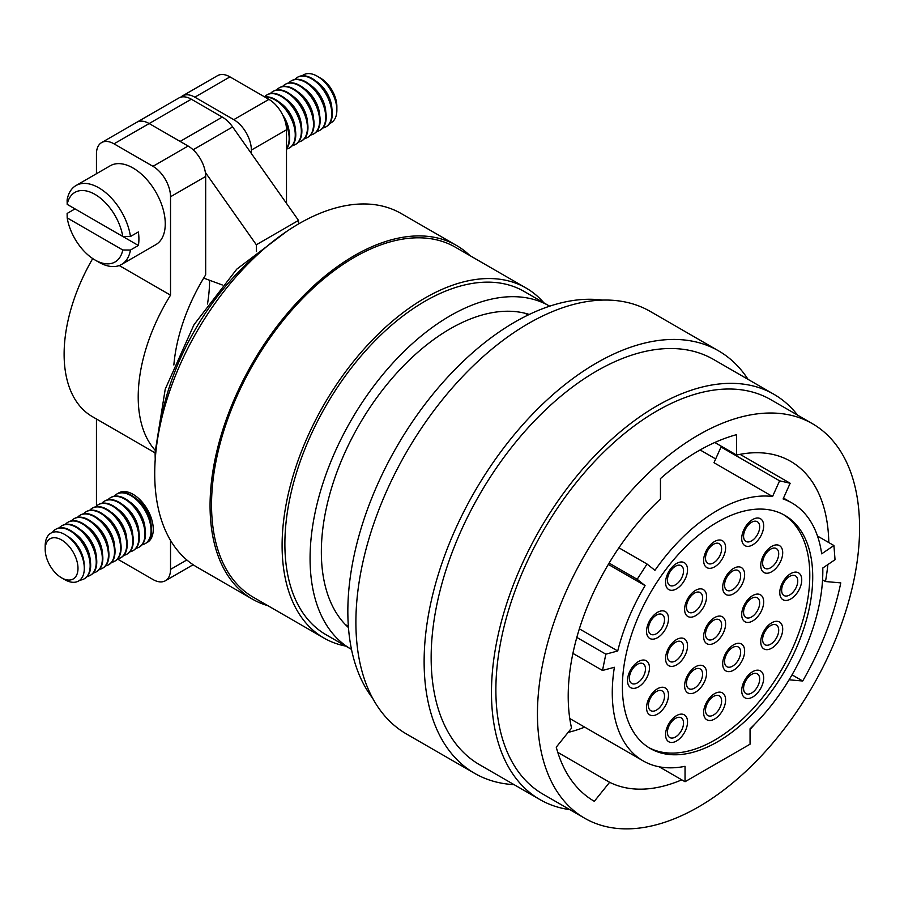 <?xml version="1.0" encoding="UTF-8"?>
<svg xmlns="http://www.w3.org/2000/svg" width="904" height="904" viewBox="0 0 904 904"><rect width="100%" height="100%" fill="white"/><g stroke="black" fill="none" stroke-linecap="round" stroke-linejoin="round"><path stroke-width="1.36" d="M372.595 698.148A236.26 136.402 -60 0 1 369.081 504.997A236.26 136.402 -60 0 1 514.907 322.027A236.26 136.402 -60 0 1 602.414 300.094M713.561 620.325A11.39 6.577 -60 0 1 719.245 619.76A11.39 6.577 -60 0 1 720.996 628.89A11.39 6.577 -60 0 1 713.561 638.925A11.39 6.577 -60 0 1 707.866 639.49A11.39 6.577 -60 0 1 706.114 630.359A11.39 6.577 -60 0 1 713.561 620.325M675.491 642.303A11.39 6.577 -60 0 1 681.187 641.738A11.39 6.577 -60 0 1 682.927 650.869A11.39 6.577 -60 0 1 675.491 660.903A11.39 6.577 -60 0 1 669.796 661.468A11.39 6.577 -60 0 1 668.045 652.338A11.39 6.577 -60 0 1 675.491 642.303M637.422 664.282A11.39 6.577 -60 0 1 643.117 663.717A11.39 6.577 -60 0 1 644.857 672.847A11.39 6.577 -60 0 1 637.422 682.882A11.39 6.577 -60 0 1 631.726 683.447A11.39 6.577 -60 0 1 629.975 674.316A11.39 6.577 -60 0 1 637.422 664.282M713.561 544.242A11.39 6.577 -60 0 1 719.245 543.688A11.39 6.577 -60 0 1 720.996 552.807A11.39 6.577 -60 0 1 713.561 562.842A11.39 6.577 -60 0 1 707.866 563.407A11.39 6.577 -60 0 1 706.114 554.288A11.39 6.577 -60 0 1 713.561 544.242M694.521 593.103A11.39 6.577 -60 0 1 700.216 592.538A11.39 6.577 -60 0 1 701.967 601.668A11.39 6.577 -60 0 1 694.521 611.703A11.39 6.577 -60 0 1 688.825 612.268A11.39 6.577 -60 0 1 687.085 603.149A11.39 6.577 -60 0 1 694.521 593.103M656.451 615.082A11.39 6.577 -60 0 1 662.146 614.528A11.39 6.577 -60 0 1 663.898 623.647A11.39 6.577 -60 0 1 656.451 633.681A11.39 6.577 -60 0 1 650.756 634.246A11.39 6.577 -60 0 1 649.015 625.127A11.39 6.577 -60 0 1 656.451 615.082M675.491 566.22A11.39 6.577 -60 0 1 681.187 565.667A11.39 6.577 -60 0 1 682.927 574.786A11.39 6.577 -60 0 1 675.491 584.82A11.39 6.577 -60 0 1 669.796 585.385A11.39 6.577 -60 0 1 668.045 576.266A11.39 6.577 -60 0 1 675.491 566.22M751.619 598.346A11.39 6.577 -60 0 1 757.315 597.781A11.39 6.577 -60 0 1 759.066 606.912A11.39 6.577 -60 0 1 751.619 616.946A11.39 6.577 -60 0 1 745.936 617.511A11.39 6.577 -60 0 1 744.184 608.381A11.39 6.577 -60 0 1 751.619 598.346M789.689 576.368A11.39 6.577 -60 0 1 795.384 575.803A11.39 6.577 -60 0 1 797.136 584.933A11.39 6.577 -60 0 1 789.689 594.968A11.39 6.577 -60 0 1 783.994 595.533A11.39 6.577 -60 0 1 782.254 586.402A11.39 6.577 -60 0 1 789.689 576.368M732.59 571.125A11.39 6.577 -60 0 1 738.285 570.56A11.39 6.577 -60 0 1 740.026 579.69A11.39 6.577 -60 0 1 732.59 589.724A11.39 6.577 -60 0 1 726.895 590.289A11.39 6.577 -60 0 1 725.155 581.17A11.39 6.577 -60 0 1 732.59 571.125M770.66 549.146A11.39 6.577 -60 0 1 776.355 548.581A11.39 6.577 -60 0 1 778.095 557.712A11.39 6.577 -60 0 1 770.66 567.746A11.39 6.577 -60 0 1 764.965 568.311A11.39 6.577 -60 0 1 763.225 559.18A11.39 6.577 -60 0 1 770.66 549.146M751.619 522.263A11.39 6.577 -60 0 1 757.315 521.698A11.39 6.577 -60 0 1 759.066 530.829A11.39 6.577 -60 0 1 751.619 540.863A11.39 6.577 -60 0 1 745.936 541.428A11.39 6.577 -60 0 1 744.184 532.309A11.39 6.577 -60 0 1 751.619 522.263M732.59 647.546A11.39 6.577 -60 0 1 738.285 646.981A11.39 6.577 -60 0 1 740.026 656.112A11.39 6.577 -60 0 1 732.59 666.146A11.39 6.577 -60 0 1 726.895 666.711A11.39 6.577 -60 0 1 725.155 657.581A11.39 6.577 -60 0 1 732.59 647.546M770.66 625.568A11.39 6.577 -60 0 1 776.355 625.003A11.39 6.577 -60 0 1 778.095 634.133A11.39 6.577 -60 0 1 770.66 644.168A11.39 6.577 -60 0 1 764.965 644.733A11.39 6.577 -60 0 1 763.225 635.602A11.39 6.577 -60 0 1 770.66 625.568M694.521 669.525A11.39 6.577 -60 0 1 700.216 668.96A11.39 6.577 -60 0 1 701.967 678.09A11.39 6.577 -60 0 1 694.521 688.125A11.39 6.577 -60 0 1 688.825 688.69A11.39 6.577 -60 0 1 687.085 679.559A11.39 6.577 -60 0 1 694.521 669.525M656.451 691.504A11.39 6.577 -60 0 1 662.146 690.938A11.39 6.577 -60 0 1 663.898 700.069A11.39 6.577 -60 0 1 656.451 710.103A11.39 6.577 -60 0 1 650.756 710.668A11.39 6.577 -60 0 1 649.015 701.538A11.39 6.577 -60 0 1 656.451 691.504M751.619 674.429A11.39 6.577 -60 0 1 757.315 673.864A11.39 6.577 -60 0 1 759.066 682.995A11.39 6.577 -60 0 1 751.619 693.029A11.39 6.577 -60 0 1 745.936 693.594A11.39 6.577 -60 0 1 744.184 684.464A11.39 6.577 -60 0 1 751.619 674.429M713.561 696.408A11.39 6.577 -60 0 1 719.245 695.843A11.39 6.577 -60 0 1 720.996 704.973A11.39 6.577 -60 0 1 713.561 715.007A11.39 6.577 -60 0 1 707.866 715.572A11.39 6.577 -60 0 1 706.114 706.442A11.39 6.577 -60 0 1 713.561 696.408M675.491 718.386A11.39 6.577 -60 0 1 681.187 717.821A11.39 6.577 -60 0 1 682.927 726.952A11.39 6.577 -60 0 1 675.491 736.986A11.39 6.577 -60 0 1 669.796 737.551A11.39 6.577 -60 0 1 668.045 728.421A11.39 6.577 -60 0 1 675.491 718.386M514.082 784.638A243.922 140.832 -60 0 1 474.645 773.349A243.922 140.832 -60 0 1 437.253 577.893A243.922 140.832 -60 0 1 596.606 362.945A243.922 140.832 -60 0 1 718.567 350.865A243.922 140.832 -60 0 1 748.06 379.364M474.645 773.349L406.416 733.958A243.922 140.832 -60 0 1 369.024 538.501A243.922 140.832 -60 0 1 528.377 323.553A243.922 140.832 -60 0 1 650.338 311.473L718.567 350.865M714.623 617.568A15.526 8.961 -60 0 1 725.607 623.907A15.526 8.961 -60 0 1 714.623 642.925A15.526 8.961 -60 0 1 703.64 636.585A15.526 8.961 -60 0 1 714.623 617.568M676.554 639.546A15.526 8.961 -60 0 1 687.537 645.885A15.526 8.961 -60 0 1 676.554 664.903A15.526 8.961 -60 0 1 665.57 658.564A15.526 8.961 -60 0 1 676.554 639.546M638.484 661.525A15.526 8.961 -60 0 1 649.467 667.864A15.526 8.961 -60 0 1 638.484 686.882A15.526 8.961 -60 0 1 627.5 680.542A15.526 8.961 -60 0 1 638.484 661.525M714.623 541.485A15.526 8.961 -60 0 1 725.607 547.824A15.526 8.961 -60 0 1 714.623 566.842A15.526 8.961 -60 0 1 703.64 560.503A15.526 8.961 -60 0 1 714.623 541.485M695.583 590.346A15.526 8.961 -60 0 1 706.566 596.685A15.526 8.961 -60 0 1 695.583 615.703A15.526 8.961 -60 0 1 684.611 609.364A15.526 8.961 -60 0 1 695.583 590.346M657.524 612.324A15.526 8.961 -60 0 1 668.497 618.664A15.526 8.961 -60 0 1 657.524 637.682A15.526 8.961 -60 0 1 646.541 631.342A15.526 8.961 -60 0 1 657.524 612.324M676.554 563.463A15.526 8.961 -60 0 1 687.537 569.802A15.526 8.961 -60 0 1 676.554 588.82A15.526 8.961 -60 0 1 665.57 582.481A15.526 8.961 -60 0 1 676.554 563.463M752.693 595.578A15.526 8.961 -60 0 1 763.677 601.928A15.526 8.961 -60 0 1 752.693 620.946A15.526 8.961 -60 0 1 741.709 614.607A15.526 8.961 -60 0 1 752.693 595.578M790.763 573.599A15.526 8.961 -60 0 1 801.735 579.95A15.526 8.961 -60 0 1 790.763 598.968A15.526 8.961 -60 0 1 779.779 592.629A15.526 8.961 -60 0 1 790.763 573.599M733.652 568.367A15.526 8.961 -60 0 1 744.636 574.707A15.526 8.961 -60 0 1 733.652 593.725A15.526 8.961 -60 0 1 722.68 587.385A15.526 8.961 -60 0 1 733.652 568.367M771.722 546.389A15.526 8.961 -60 0 1 782.706 552.728A15.526 8.961 -60 0 1 771.722 571.746A15.526 8.961 -60 0 1 760.739 565.407A15.526 8.961 -60 0 1 771.722 546.389M752.693 519.506A15.526 8.961 -60 0 1 763.677 525.846A15.526 8.961 -60 0 1 752.693 544.863A15.526 8.961 -60 0 1 741.709 538.524A15.526 8.961 -60 0 1 752.693 519.506M733.652 644.778A15.526 8.961 -60 0 1 744.636 651.117A15.526 8.961 -60 0 1 733.652 670.146A15.526 8.961 -60 0 1 722.68 663.807A15.526 8.961 -60 0 1 733.652 644.778M771.722 622.799A15.526 8.961 -60 0 1 782.706 629.139A15.526 8.961 -60 0 1 771.722 648.168A15.526 8.961 -60 0 1 760.739 641.829A15.526 8.961 -60 0 1 771.722 622.799M695.583 666.756A15.526 8.961 -60 0 1 706.566 673.096A15.526 8.961 -60 0 1 695.583 692.125A15.526 8.961 -60 0 1 684.611 685.786A15.526 8.961 -60 0 1 695.583 666.756M657.524 688.735A15.526 8.961 -60 0 1 668.497 695.074A15.526 8.961 -60 0 1 657.524 714.103A15.526 8.961 -60 0 1 646.541 707.764A15.526 8.961 -60 0 1 657.524 688.735M752.693 671.661A15.526 8.961 -60 0 1 763.677 678A15.526 8.961 -60 0 1 752.693 697.029A15.526 8.961 -60 0 1 741.709 690.69A15.526 8.961 -60 0 1 752.693 671.661M714.623 693.639A15.526 8.961 -60 0 1 725.607 699.978A15.526 8.961 -60 0 1 714.623 719.008A15.526 8.961 -60 0 1 703.64 712.668A15.526 8.961 -60 0 1 714.623 693.639M676.554 715.618A15.526 8.961 -60 0 1 687.537 721.957A15.526 8.961 -60 0 1 676.554 740.986A15.526 8.961 -60 0 1 665.57 734.647A15.526 8.961 -60 0 1 676.554 715.618M569.825 809.656A233.989 135.091 -60 0 1 539.937 799.577A233.989 135.091 -60 0 1 504.07 612.076A233.989 135.091 -60 0 1 656.937 405.885A233.989 135.091 -60 0 1 773.926 394.302A233.989 135.091 -60 0 1 797.599 415.139M539.937 799.577L479.617 764.75A233.989 135.091 -60 0 1 443.751 577.249A233.989 135.091 -60 0 1 596.606 371.058A233.989 135.091 -60 0 1 713.595 359.476L773.926 394.302M717.55 522.037A134.594 77.71 -60 0 1 784.841 515.37A134.594 77.71 -60 0 1 805.475 623.229A134.594 77.71 -60 0 1 717.55 741.822A134.594 77.71 -60 0 1 650.259 748.489A134.594 77.71 -60 0 1 629.625 640.642A134.594 77.71 -60 0 1 717.55 522.037M648.801 747.619A134.594 77.71 120 0 0 714.623 740.139A134.594 77.71 120 0 0 802.153 622.867A134.594 77.71 120 0 0 783.361 514.557M698.521 806.922A227.774 131.509 -60 0 1 584.628 818.199A227.774 131.509 -60 0 1 549.711 635.681A227.774 131.509 -60 0 1 698.521 434.971A227.774 131.509 -60 0 1 812.402 423.682A227.774 131.509 -60 0 1 847.319 606.2A227.774 131.509 -60 0 1 698.521 806.922M584.628 818.199L543.044 794.198A227.774 131.509 -60 0 1 508.138 611.68A227.774 131.509 -60 0 1 656.937 410.958A227.774 131.509 -60 0 1 770.818 399.681L812.402 423.682M681.774 779.836A184.292 106.401 -60 0 1 609.624 782.288L594.323 801.317A208.304 120.266 -60 0 1 556.254 747.167L571.554 728.127A184.292 106.401 -60 0 1 660.451 499.019L660.451 478.611A208.304 120.266 -60 0 1 698.521 450.859A208.304 120.266 -60 0 1 736.579 434.654L736.579 455.062A184.292 106.401 -60 0 1 790.661 461.345A184.292 106.401 -60 0 1 828.798 542.569M659.185 766.795L685.04 781.723L685.04 766.321A148.877 85.959 120 0 1 643.106 760.863A148.877 85.959 120 0 1 614.381 667.276L602.505 670.463A1366655.052 789042.456 -60 0 1 605.838 654.168L576.82 637.41M685.04 781.723L750.06 744.195L750.06 728.782A148.877 85.959 120 0 0 822.787 568.006L835.036 559.7A1366655.052 789042.456 -60 0 0 833.917 545.53L817.498 536.038M579.362 628.834L617.726 650.982A148.877 85.959 120 0 1 645.072 585.611L637.162 579.294A1366655.052 789042.456 -60 0 1 647.038 564.039L654.948 570.345A148.877 85.959 120 0 1 772.547 496.522L779.598 480.815A1366655.052 789042.456 -60 0 1 790.152 483.256L783.101 498.963A148.877 85.959 120 0 1 791.994 502.997A148.877 85.959 120 0 1 821.668 553.836L833.917 545.53M617.726 650.982L605.838 654.168M645.072 585.611L608.324 564.401M772.547 496.522L713.979 462.712L721.03 447.005L723.72 447.627M827.861 564.571A184.292 106.401 -60 0 1 825.476 581.532L822.561 579.848M789.102 679.797L802.707 681.006A208.304 120.266 -60 0 0 840.776 582.888L825.476 581.532M755.122 723.799A184.292 106.401 -60 0 1 750.06 729.392M568.107 732.409A184.292 106.401 120 0 0 584.673 727.132M790.152 483.256L740.06 454.339M779.598 480.815L721.03 447.005M647.038 564.039L618.901 547.79M637.162 579.294L609.104 563.102M602.505 670.463L572.91 653.377M609.624 782.288L557.768 752.354M802.707 681.006L792.028 674.847M714.815 442.497L736.579 455.062M149.149 541.033A28.578 16.498 60 0 1 148.177 541.281M135.69 498.307A23.188 13.39 60 0 1 151.126 525.032M116.831 494.013A28.578 16.498 60 0 1 117.091 493.866A28.578 16.498 60 0 1 131.385 495.279A28.578 16.498 60 0 1 150.053 520.455A28.578 16.498 60 0 1 145.668 543.361A28.578 16.498 60 0 1 145.408 543.507M114.062 496.251A28.578 16.498 60 0 1 116.571 494.172A28.578 16.498 60 0 1 130.854 495.584A28.578 16.498 60 0 1 149.522 520.76A28.578 16.498 60 0 1 145.148 543.654A28.578 16.498 60 0 1 142.086 544.796M129.6 501.822A23.188 13.39 60 0 1 145.035 528.546M110.74 497.539A28.578 16.498 60 0 1 111 497.381A28.578 16.498 60 0 1 125.294 498.793A28.578 16.498 60 0 1 143.962 523.981A28.578 16.498 60 0 1 139.578 546.875A28.578 16.498 60 0 1 139.306 547.022M107.971 499.765A28.578 16.498 60 0 1 110.48 497.686A28.578 16.498 60 0 1 124.763 499.098A28.578 16.498 60 0 1 143.431 524.275A28.578 16.498 60 0 1 139.058 547.18A28.578 16.498 60 0 1 135.995 548.31M123.509 505.336A23.188 13.39 60 0 1 138.933 532.072M104.649 501.053A28.578 16.498 60 0 1 104.909 500.895A28.578 16.498 60 0 1 119.192 502.308A28.578 16.498 60 0 1 137.86 527.495A28.578 16.498 60 0 1 133.487 550.389A28.578 16.498 60 0 1 133.216 550.536M101.881 503.279A28.578 16.498 60 0 1 104.389 501.2A28.578 16.498 60 0 1 118.673 502.613A28.578 16.498 60 0 1 137.34 527.8A28.578 16.498 60 0 1 132.967 550.694A28.578 16.498 60 0 1 129.905 551.824M117.418 508.85A23.188 13.39 60 0 1 132.843 535.586M98.559 504.568A28.578 16.498 60 0 1 98.819 504.409A28.578 16.498 60 0 1 113.102 505.833A28.578 16.498 60 0 1 131.769 531.01A28.578 16.498 60 0 1 127.396 553.903A28.578 16.498 60 0 1 127.125 554.05M95.79 506.794A28.578 16.498 60 0 1 98.299 504.714A28.578 16.498 60 0 1 112.582 506.127A28.578 16.498 60 0 1 131.249 531.315A28.578 16.498 60 0 1 126.865 554.208A28.578 16.498 60 0 1 123.814 555.338M111.328 512.365A23.188 13.39 60 0 1 126.752 539.1M92.468 508.082A28.578 16.498 60 0 1 92.728 507.935A28.578 16.498 60 0 1 107.011 509.347A28.578 16.498 60 0 1 125.679 534.524A28.578 16.498 60 0 1 121.305 557.429A28.578 16.498 60 0 1 121.034 557.576M89.699 510.319A28.578 16.498 60 0 1 92.208 508.229A28.578 16.498 60 0 1 106.491 509.653A28.578 16.498 60 0 1 125.159 534.829A28.578 16.498 60 0 1 120.774 557.723A28.578 16.498 60 0 1 117.723 558.864M105.237 515.89A23.188 13.39 60 0 1 120.661 542.615M86.377 511.607A28.578 16.498 60 0 1 86.637 511.449A28.578 16.498 60 0 1 100.92 512.862A28.578 16.498 60 0 1 119.588 538.038A28.578 16.498 60 0 1 115.215 560.943A28.578 16.498 60 0 1 114.944 561.09M83.609 513.834A28.578 16.498 60 0 1 86.117 511.754A28.578 16.498 60 0 1 100.4 513.167A28.578 16.498 60 0 1 119.068 538.343A28.578 16.498 60 0 1 114.684 561.237A28.578 16.498 60 0 1 111.633 562.378M99.146 519.404A23.188 13.39 60 0 1 114.571 546.129M80.286 515.122A28.578 16.498 60 0 1 80.546 514.964A28.578 16.498 60 0 1 94.83 516.376A28.578 16.498 60 0 1 113.497 541.564A28.578 16.498 60 0 1 109.124 564.458A28.578 16.498 60 0 1 108.853 564.604M77.518 517.348A28.578 16.498 60 0 1 80.027 515.269A28.578 16.498 60 0 1 94.31 516.681A28.578 16.498 60 0 1 112.977 541.858A28.578 16.498 60 0 1 108.593 564.763A28.578 16.498 60 0 1 105.542 565.893M93.055 522.919A23.188 13.39 60 0 1 108.48 549.655M74.196 518.636A28.578 16.498 60 0 1 74.456 518.478A28.578 16.498 60 0 1 88.739 519.89A28.578 16.498 60 0 1 107.406 545.078A28.578 16.498 60 0 1 103.033 567.972A28.578 16.498 60 0 1 102.762 568.119M71.427 520.862A28.578 16.498 60 0 1 73.936 518.783A28.578 16.498 60 0 1 88.219 520.195A28.578 16.498 60 0 1 106.887 545.383A28.578 16.498 60 0 1 102.502 568.277A28.578 16.498 60 0 1 99.451 569.407M86.965 526.433A23.188 13.39 60 0 1 102.389 553.169M68.105 522.15A28.578 16.498 60 0 1 68.365 521.992A28.578 16.498 60 0 1 82.648 523.416A28.578 16.498 60 0 1 101.316 548.592A28.578 16.498 60 0 1 96.943 571.486A28.578 16.498 60 0 1 96.671 571.633M65.325 524.376A28.578 16.498 60 0 1 67.845 522.297A28.578 16.498 60 0 1 82.128 523.71A28.578 16.498 60 0 1 100.796 548.897A28.578 16.498 60 0 1 96.412 571.791A28.578 16.498 60 0 1 93.361 572.921M80.874 529.947A23.188 13.39 60 0 1 96.299 556.683M62.014 525.665A28.578 16.498 60 0 1 62.274 525.518A28.578 16.498 60 0 1 76.557 526.93A28.578 16.498 60 0 1 95.225 552.107A28.578 16.498 60 0 1 90.852 575.012A28.578 16.498 60 0 1 90.581 575.159M59.235 527.902A28.578 16.498 60 0 1 61.754 525.812A28.578 16.498 60 0 1 76.038 527.235A28.578 16.498 60 0 1 94.705 552.412A28.578 16.498 60 0 1 90.321 575.306A28.578 16.498 60 0 1 87.27 576.447M74.783 533.473A23.188 13.39 60 0 1 90.208 560.197M55.924 529.19A28.578 16.498 60 0 1 56.184 529.032A28.578 16.498 60 0 1 70.467 530.445A28.578 16.498 60 0 1 89.134 555.621A28.578 16.498 60 0 1 84.761 578.526A28.578 16.498 60 0 1 84.49 578.673M52.342 532.456A28.578 16.498 60 0 1 55.664 529.337A28.578 16.498 60 0 1 69.947 530.75A28.578 16.498 60 0 1 88.615 555.926A28.578 16.498 60 0 1 84.23 578.831A28.578 16.498 60 0 1 79.868 580.131M67.314 536.174A23.188 13.39 60 0 1 67.743 536.411A23.188 13.39 60 0 1 84.14 565.316M45.2 549.429L45.2 545.79A27.651 15.967 60 0 1 64.76 534.501A27.651 15.967 60 0 1 84.309 568.367A27.651 15.967 60 0 1 64.76 579.656A27.651 15.967 60 0 1 64.749 579.656L61.596 577.837A23.188 13.39 60 0 1 45.2 549.429A23.188 13.39 60 0 1 61.596 539.959A23.188 13.39 60 0 1 77.993 568.367A23.188 13.39 60 0 1 61.596 577.837L64.749 579.656M120.153 492.725A28.578 16.498 60 0 1 120.842 492.002M155.092 450.181A136.334 78.716 -60 0 1 138.21 396.992A136.334 78.716 -60 0 1 170.528 295.167L170.528 196.756L205.671 176.461L205.671 274.873A136.334 78.716 120 0 0 173.862 364.99M92.716 258.578A136.334 78.716 120 0 0 64.116 354.221A136.334 78.716 120 0 0 92.355 416.631L155.081 452.847M117.949 493.426A28.578 16.498 60 0 1 118.763 492.895A28.578 16.498 60 0 1 140.787 500.556A28.578 16.498 60 0 1 153.262 529.315A28.578 16.498 60 0 1 147.341 542.389A28.578 16.498 60 0 1 146.482 542.829M117.531 559.067L152.968 579.52A24.849 14.351 -120 0 0 165.387 580.752A24.849 14.351 -120 0 0 170.528 569.384L170.528 540.411M188.1 146.03L152.968 166.325L114.017 143.838A24.849 14.351 -120 0 0 101.587 142.606L178.902 97.971A24.849 14.351 60 0 1 191.32 99.203L222.294 117.079L180.122 141.419L149.16 123.543A24.849 14.351 -120 0 0 136.73 122.311A24.849 14.351 60 0 1 149.16 123.543L188.1 146.03A24.849 14.351 60 0 1 205.671 176.461M152.968 166.325A24.849 14.351 60 0 1 170.528 196.756M101.587 142.606A24.849 14.351 -120 0 0 96.445 153.974L96.445 173.737M119.226 265.539L170.528 295.167M96.445 418.993L96.445 506.104M286.5 148.448A28.578 16.498 -120 0 0 289.167 138.402A28.578 16.498 -120 0 0 285.72 123.396M286.5 148.844A28.578 16.498 -120 0 0 289.687 138.109A28.578 16.498 -120 0 0 284.749 119.972M289.223 132.865A23.188 13.39 -120 0 0 282.749 115.102M286.5 149.058A28.578 16.498 -120 0 0 289.337 147.973A28.578 16.498 -120 0 0 295.258 134.888A28.578 16.498 -120 0 0 275.053 99.892A28.578 16.498 -120 0 0 265.121 97.169M289.596 147.815A28.578 16.498 -120 0 0 289.856 147.668A28.578 16.498 -120 0 0 295.777 134.583A28.578 16.498 -120 0 0 285.314 108.107A28.578 16.498 -120 0 0 264.77 96.965M295.314 129.34A23.188 13.39 -120 0 0 279.878 102.615M292.365 145.589A28.578 16.498 -120 0 0 295.427 144.459A28.578 16.498 -120 0 0 301.348 131.374A28.578 16.498 -120 0 0 281.144 96.378A28.578 16.498 -120 0 0 266.849 94.965A28.578 16.498 -120 0 0 264.533 96.83M295.687 144.301A28.578 16.498 -120 0 0 295.947 144.154A28.578 16.498 -120 0 0 301.868 131.069A28.578 16.498 -120 0 0 289.393 102.31A28.578 16.498 -120 0 0 267.381 94.66A28.578 16.498 -120 0 0 267.121 94.818M301.405 125.825A23.188 13.39 -120 0 0 285.969 99.101M298.456 142.075A28.578 16.498 -120 0 0 301.518 140.934A28.578 16.498 -120 0 0 307.439 127.859A28.578 16.498 -120 0 0 287.235 92.863A28.578 16.498 -120 0 0 272.94 91.44A28.578 16.498 -120 0 0 270.432 93.53M301.778 140.787A28.578 16.498 -120 0 0 302.038 140.64A28.578 16.498 -120 0 0 307.959 127.554A28.578 16.498 -120 0 0 295.484 98.796A28.578 16.498 -120 0 0 273.471 91.146A28.578 16.498 -120 0 0 273.211 91.293M307.496 122.311A23.188 13.39 -120 0 0 292.06 95.575M304.546 138.549A28.578 16.498 -120 0 0 307.609 137.419A28.578 16.498 -120 0 0 313.53 124.345A28.578 16.498 -120 0 0 301.055 95.587A28.578 16.498 -120 0 0 279.031 87.925A28.578 16.498 -120 0 0 276.522 90.004M307.868 137.261A28.578 16.498 -120 0 0 308.128 137.114A28.578 16.498 -120 0 0 314.05 124.04A28.578 16.498 -120 0 0 301.574 95.282A28.578 16.498 -120 0 0 279.562 87.62A28.578 16.498 -120 0 0 279.302 87.778M313.586 118.797A23.188 13.39 -120 0 0 298.151 92.061M310.637 135.035A28.578 16.498 -120 0 0 313.699 133.905A28.578 16.498 -120 0 0 319.62 120.82A28.578 16.498 -120 0 0 307.145 92.061A28.578 16.498 -120 0 0 285.122 84.411A28.578 16.498 -120 0 0 282.613 86.49M313.959 133.747A28.578 16.498 -120 0 0 314.219 133.6A28.578 16.498 -120 0 0 320.14 120.526A28.578 16.498 -120 0 0 307.665 91.767A28.578 16.498 -120 0 0 285.653 84.106A28.578 16.498 -120 0 0 285.393 84.264M319.677 115.283A23.188 13.39 -120 0 0 304.241 88.547M316.728 131.521A28.578 16.498 -120 0 0 319.79 130.391A28.578 16.498 -120 0 0 325.711 117.305A28.578 16.498 -120 0 0 313.236 88.547A28.578 16.498 -120 0 0 291.212 80.897A28.578 16.498 -120 0 0 288.704 82.976M320.05 130.232A28.578 16.498 -120 0 0 320.31 130.086A28.578 16.498 -120 0 0 326.231 117A28.578 16.498 -120 0 0 313.756 88.242A28.578 16.498 -120 0 0 291.743 80.592A28.578 16.498 -120 0 0 291.483 80.75M325.768 111.757A23.188 13.39 -120 0 0 310.332 85.032M322.83 128.006A28.578 16.498 -120 0 0 325.881 126.876A28.578 16.498 -120 0 0 331.802 113.791A28.578 16.498 -120 0 0 319.327 85.032A28.578 16.498 -120 0 0 297.303 77.382A28.578 16.498 -120 0 0 294.794 79.462M326.141 126.718A28.578 16.498 -120 0 0 326.401 126.571A28.578 16.498 -120 0 0 332.322 113.486A28.578 16.498 -120 0 0 319.846 84.727A28.578 16.498 -120 0 0 297.834 77.077A28.578 16.498 -120 0 0 297.574 77.235M331.858 108.243A23.188 13.39 -120 0 0 316.423 81.518M329.723 123.441A27.651 15.967 -120 0 0 336.864 110.118A27.651 15.967 -120 0 0 317.304 76.241L317.304 76.241A27.651 15.967 -120 0 0 302.196 75.766M336.864 110.118L336.864 106.469A23.188 13.39 -120 0 0 320.468 78.072L317.304 76.241L320.468 78.072M348.469 627.613A182.212 105.203 -60 0 1 321.349 551.96A182.212 105.203 -60 0 1 393.568 376.629A182.212 105.203 -60 0 1 529.269 314.456M549.27 305.959L524.083 291.416A198.157 114.412 120 0 0 371.386 344.514A198.157 114.412 120 0 0 284.884 543.937A198.157 114.412 120 0 0 325.926 634.653L351.114 649.185A198.157 114.412 -60 0 1 310.072 558.469A198.157 114.412 -60 0 1 396.573 359.046A198.157 114.412 -60 0 1 549.27 305.959A198.157 114.412 -60 0 1 549.655 306.185M526.06 288.014L455.48 247.267A202.1 116.684 120 0 0 299.744 301.416A202.1 116.684 120 0 0 211.536 504.794A202.1 116.684 120 0 0 253.391 597.307L323.96 638.054A202.1 116.684 -60 0 1 282.104 545.541A202.1 116.684 -60 0 1 370.324 342.153A202.1 116.684 -60 0 1 526.06 288.014A202.1 116.684 -60 0 1 543.925 302.874M456.52 245.47L401.173 213.525A204.168 117.882 120 0 0 243.843 268.217A204.168 117.882 120 0 0 154.72 473.685A204.168 117.882 120 0 0 197.004 567.147L252.352 599.103A204.168 117.882 -60 0 1 210.067 505.641A204.168 117.882 -60 0 1 299.19 300.173A204.168 117.882 -60 0 1 456.52 245.47A204.168 117.882 -60 0 1 469.978 255.64M345.769 646.1A202.1 116.684 -60 0 1 323.96 638.054M256.329 251.493L256.329 244.769L205.355 172.415M203.705 278.093L222.282 284.975M193.117 149.77L232.644 126.944A24.849 14.351 -120 0 0 222.294 117.079M232.644 126.944L298.501 220.418L298.501 223.977M298.501 220.418L256.329 244.769M267.889 605.68A204.168 117.882 -60 0 1 252.352 599.103M138.911 239.018A45.55 26.306 -120 0 0 138.368 231.944L130.458 236.509A45.55 26.306 60 0 0 98.785 187.795A45.55 26.306 60 0 0 76.015 185.535L110.277 165.748A45.55 26.306 -120 0 1 145.374 177.964A45.55 26.306 -120 0 1 165.262 223.808A45.55 26.306 -120 0 1 155.827 244.656L121.565 264.443A45.55 26.306 60 0 1 98.785 262.183L94.976 259.979A40.171 23.188 60 0 1 67.19 217.898L67.111 213.457L75.021 208.892L138.368 245.47A45.55 26.306 -120 0 0 138.911 239.018M67.19 204.372L122.774 236.464A40.171 23.188 60 0 0 94.976 194.383A40.171 23.188 60 0 0 67.19 204.372L67.111 199.931A45.55 26.306 60 0 1 76.015 185.535M138.368 245.47L130.458 250.035A45.55 26.306 60 0 1 121.565 264.443M130.458 250.035L122.774 249.99A40.171 23.188 60 0 1 94.976 259.979M122.774 236.464L130.458 236.509M122.774 249.99L67.19 217.898M268.929 99.372L233.786 119.656L194.835 97.169A24.849 14.351 -120 0 0 182.416 95.937L217.559 75.653A24.849 14.351 60 0 1 229.978 76.885L268.929 99.372A24.849 14.351 60 0 1 286.5 129.803L286.5 203.377M251.357 153.51L251.357 150.087L286.5 129.803M233.786 119.656A24.849 14.351 60 0 1 251.357 150.087M182.416 95.937A24.849 14.351 -120 0 0 180.777 97.169M207.491 304.015A136.334 78.716 120 0 0 209.592 280.364M186.834 559.971L170.528 569.384M114.017 143.838L191.32 99.203M159.68 427.524A180.359 104.129 -60 0 1 261.584 251.007M194.835 97.169L229.978 76.885M348.368 626.325L345.328 624.574M528.094 315.021L525.066 313.259M791.994 502.997L783.486 498.093M715.674 458.938L700.103 449.955M643.106 760.863L569.769 718.522M165.387 580.752L193.128 564.74M155.228 459.481L155.081 452.463L165.229 389.172L193.976 324.739L236.758 269.166L287.031 231.175"/></g></svg>

